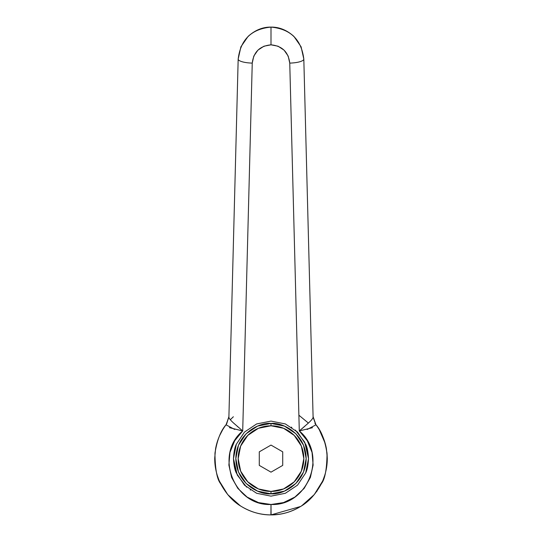 <?xml version="1.0" encoding="UTF-8"?>
<svg xmlns="http://www.w3.org/2000/svg" width="542" height="542" viewBox="0 0 542 542"><rect width="100%" height="100%" fill="white"/><g stroke="black" fill="none" stroke-linecap="round" stroke-linejoin="round"><path stroke-width="0.81" d="M240.75 506.079L235.113 501.98M215.269 466.513L214.923 463.464M219.7 435.456L222.674 429.759L219.673 435.517M230.33 419.704L233.372 416.757M285.356 423.946L297.531 432.082L305.668 444.257L308.52 458.613L305.668 472.976L297.531 485.151L285.356 493.281L271 496.14L256.637 493.281L244.469 485.151L236.332 472.976L233.473 458.613L236.332 444.257L244.469 432.082L256.637 423.946L271 421.093L285.356 423.946L271 421.093L285.356 423.946L297.531 432.082L305.668 444.257C307.219 447.245 308.168 452.035 308.52 458.613C308.168 465.199 307.219 469.982 305.668 472.976L297.531 485.151L285.356 493.281L271 496.14L285.336 493.288M308.52 458.613L304.726 442.177L295.349 430.063M291.833 427.408L291.4 427.123M312.483 427.699L299.292 430.944L308.479 422.984C311.589 420.118 313.127 418.173 313.1 417.144L303.818 59.085L301.081 46.781L293.913 36.416C286.887 30.101 279.245 26.992 271 27.1L271 44.83C259.848 45.894 253.602 51.985 252.247 63.102A14.072 3.659 1.5 0 1 238.175 59.085L240.912 46.781L248.087 36.416C255.113 30.101 262.748 26.992 271 27.1C251.488 28.963 240.546 39.627 238.175 59.085L228.893 417.144C228.866 418.173 230.411 420.118 233.514 422.984L242.708 430.944L252.247 63.102L242.708 430.944L234.693 440.734L229.943 452.462L228.88 465.07L231.597 477.427L237.863 488.423L247.098 497.068L258.487 502.59L271 504.487L283.507 502.59L294.895 497.068L304.137 488.423L310.397 477.427L313.12 465.07L312.057 452.462L307.307 440.734L299.292 430.944L289.753 63.102L288.188 56.077L284.089 50.155L278.066 46.212L271 44.83C282.145 45.894 288.398 51.985 289.753 63.102A14.072 3.659 -1.5 0 0 303.818 59.085C301.447 39.627 290.512 28.963 271 27.1L271 44.83L263.934 46.212L257.904 50.155L253.805 56.077L252.247 63.102A14.072 3.659 -178.5 0 1 238.175 59.085L228.893 417.144L226.075 424.704C220.655 431.954 217.152 440.023 215.553 448.925L214.72 458.071C214.666 466.12 216.244 473.837 219.456 481.221L227.674 494.541L240.221 505.74C249.571 511.75 259.794 514.798 270.905 514.9L271 504.487C233.88 506.221 214.002 454.535 242.708 430.944L229.442 427.665M216.692 443.823L215.025 452.678M214.978 464.087L215.533 468.186M217.342 475.612L218.893 479.9M314.943 423.444L315.925 424.704L313.1 417.144L303.818 59.085A14.072 3.659 178.5 0 1 289.753 63.102L299.292 430.944C327.998 454.535 308.113 506.221 271 504.487L271.095 514.9C282.199 514.798 292.429 511.75 301.772 505.74L314.326 494.541L322.544 481.221C325.756 473.837 327.334 466.12 327.28 458.071L326.447 448.925C324.848 440.023 321.338 431.954 315.925 424.704C321.318 430.822 325.024 440.395 327.043 453.43C326.853 469.162 324.963 479.257 321.379 483.708C315.701 494.162 308.784 501.75 300.627 506.472C291.007 512.17 281.129 514.981 271 514.9C260.865 514.981 250.993 512.17 241.373 506.472C233.209 501.75 226.292 494.162 220.621 483.708L220.621 483.721M220.621 483.708C217.03 479.257 215.147 469.162 214.95 453.43C216.976 440.395 220.682 430.822 226.075 424.704L226.129 424.637M298.107 507.942L300.627 506.472L271 514.9L278.513 514.399M278.71 514.372L279.435 514.263M301.25 506.079L306.697 502.129M316.636 491.56L317.131 490.862M323.086 479.941L324.705 475.456M326.447 468.281L327.205 461.554M326.995 452.922L325.302 443.817L327.043 453.43M325.18 443.37L319.285 429.698M271 421.093L256.637 423.946L271 421.093M256.637 493.281L271 496.14L256.637 493.281L244.469 485.151L236.332 472.976C234.781 469.982 233.826 465.199 233.473 458.613L237.267 475.056L246.651 487.17M250.167 489.826L250.594 490.103M233.473 458.613C233.826 452.035 234.781 447.245 236.332 444.257L244.469 432.082L256.637 423.946M315.925 424.704L313.086 416.595L315.851 424.874L307.151 429.494M313.1 417.144L315.851 424.874M299.333 430.937L304.902 426.175M307.578 423.81L309.008 422.489M234.706 429.46L226.15 424.874L228.907 416.595L226.624 423.993M226.15 424.874L228.893 417.144M232.992 422.489L234.415 423.81M237.098 426.175L238.331 427.225M308.391 423.065L298.879 415.206M327.05 453.464L327.28 458.451M326.914 465.077L326.325 468.959M324.407 476.371L322.964 480.246M321.379 483.708L321.047 484.365M238.5 445.151L246.122 433.742L257.538 426.114L271 423.438L271 425.782A32.832 32.832 0 0 1 303.832 458.613A32.832 32.832 0 0 1 271 491.445A32.832 32.832 0 0 1 238.168 458.613A32.832 32.832 0 0 1 271 425.782L271 423.438C260.709 422.022 236.298 432.577 235.824 458.613C236.298 484.65 260.709 495.205 271 493.796L271 491.445L283.561 488.952L294.218 481.831L301.332 471.181L303.832 458.613L301.332 446.052L294.218 435.402L283.561 428.282L271 425.782L258.432 428.282L247.782 435.402L240.668 446.052L238.168 458.613L240.668 471.181L247.782 481.831L258.432 488.952L271 491.445L271 493.796C260.709 495.205 236.298 484.65 235.824 458.613C236.298 432.577 260.709 422.022 271 423.438L284.462 426.114M271 472.157L259.272 465.388L259.272 451.845L271 445.077L282.728 451.845L282.728 465.388L271 472.157L282.728 465.388L282.728 451.845L271 445.077L259.272 451.845L259.272 465.388L271 472.157M303.5 472.075L295.871 483.491L284.462 491.113L271 493.796L257.538 491.113M257.525 491.113L246.136 483.505M246.115 483.484L238.5 472.075M238.494 472.068L235.824 458.613L238.494 445.165M284.475 426.12L295.864 433.729M295.885 433.749L303.5 445.151M303.506 445.165L306.176 458.613L303.506 472.068M271 423.438C281.291 422.022 305.695 432.577 306.176 458.613C305.695 484.65 281.291 495.205 271 493.796C281.291 495.205 305.695 484.65 306.176 458.613C305.695 432.577 281.291 422.022 271 423.438M215.56 448.925L214.734 458.065M219.456 481.221L227.687 494.528M240.221 505.74C249.544 511.729 259.767 514.785 270.905 514.9M301.772 505.74C292.456 511.729 282.226 514.785 271.095 514.9M322.544 481.221L314.313 494.528M326.44 448.925L327.266 458.065"/></g></svg>

